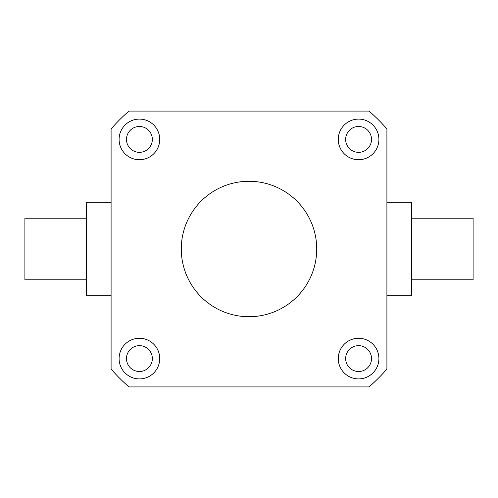 <?xml version="1.0" encoding="UTF-8"?>
<svg xmlns="http://www.w3.org/2000/svg" width="498" height="498" viewBox="0 0 498 498"><rect width="100%" height="100%" fill="white"/><g stroke="black" fill="none" stroke-linecap="round" stroke-linejoin="round"><path stroke-width="0.75" d="M126.486 358.585A12.929 12.929 0 0 0 139.415 371.514A12.929 12.929 0 0 0 152.344 358.585A12.929 12.929 0 0 0 139.415 345.656A12.929 12.929 0 0 0 126.486 358.585M345.656 358.585A12.929 12.929 0 0 0 358.585 371.514A12.929 12.929 0 0 0 371.514 358.585A12.929 12.929 0 0 0 358.585 345.656A12.929 12.929 0 0 0 345.656 358.585M345.656 139.415A12.929 12.929 0 0 0 358.585 152.344A12.929 12.929 0 0 0 371.514 139.415A12.929 12.929 0 0 0 358.585 126.486A12.929 12.929 0 0 0 345.656 139.415M126.486 139.415A12.929 12.929 0 0 0 139.415 152.344A12.929 12.929 0 0 0 152.344 139.415A12.929 12.929 0 0 0 139.415 126.486A12.929 12.929 0 0 0 126.486 139.415M119.097 358.585A20.318 20.318 0 0 0 139.415 378.903A20.318 20.318 0 0 0 159.727 358.585A20.318 20.318 0 0 0 139.415 338.273A20.318 20.318 0 0 0 119.097 358.585M338.273 358.585A20.318 20.318 0 0 0 358.585 378.903A20.318 20.318 0 0 0 378.903 358.585A20.318 20.318 0 0 0 358.585 338.273A20.318 20.318 0 0 0 338.273 358.585M338.273 139.415A20.318 20.318 0 0 0 358.585 159.727A20.318 20.318 0 0 0 378.903 139.415A20.318 20.318 0 0 0 358.585 119.097A20.318 20.318 0 0 0 338.273 139.415M119.097 139.415A20.318 20.318 0 0 0 139.415 159.727A20.318 20.318 0 0 0 159.727 139.415A20.318 20.318 0 0 0 139.415 119.097A20.318 20.318 0 0 0 119.097 139.415M411.535 279.783L473.1 279.783L473.1 218.217L411.535 218.217M386.909 295.787L411.535 295.787L411.535 202.213L386.909 202.213M86.465 279.783L24.9 279.783L24.9 218.217L86.465 218.217M111.091 295.787L86.465 295.787L86.465 202.213L111.091 202.213M181.278 249A67.722 67.722 0 0 0 249 316.722A67.722 67.722 0 0 0 316.722 249A67.722 67.722 0 0 0 249 181.278A67.722 67.722 0 0 0 181.278 249M111.091 128.932L111.091 369.068A182.853 182.853 0 0 0 128.932 386.909L369.068 386.909A182.853 182.853 0 0 0 386.909 369.068L386.909 128.932A182.853 182.853 0 0 0 369.068 111.091L128.932 111.091A182.853 182.853 0 0 0 111.091 128.932"/></g></svg>
